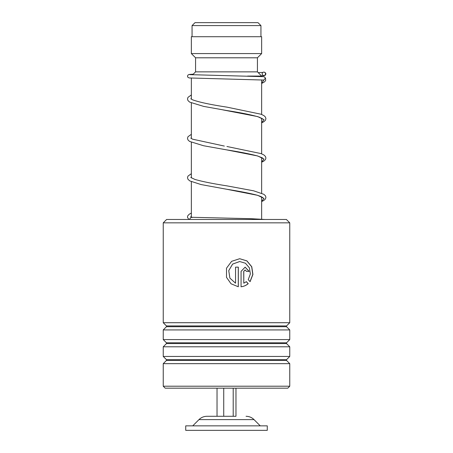 <?xml version="1.0" encoding="UTF-8"?>
<svg xmlns="http://www.w3.org/2000/svg" width="453" height="453" viewBox="0 0 453 453"><rect width="100%" height="100%" fill="white"/><g stroke="black" fill="none" stroke-linecap="round" stroke-linejoin="round"><path stroke-width="0.68" d="M195.011 22.65L257.989 22.65L260.945 25.6L192.055 25.6L195.011 22.65M260.945 36.71L260.945 25.6M192.055 36.71L192.055 25.6M261.647 219.048L261.647 196.919M261.647 193.193L261.647 157.553M261.647 153.827L261.647 118.193M261.647 114.467L261.647 79.892M261.647 76.512L261.647 76.07L247.576 76.07M191.353 217.18L191.353 181.704M191.353 177.91L191.353 142.338M191.353 138.544L191.353 102.978M191.353 99.179L191.353 78.137M192.61 74.819L195.571 71.857L257.429 71.857L261.647 76.07M257.429 71.857L257.429 57.797L261.647 53.579L261.647 36.71L191.353 36.71L191.353 53.579L261.647 53.579M195.571 71.857L195.571 57.797L257.429 57.797M195.571 57.797L191.353 53.579M235.973 388.176L235.973 416.29L206.947 416.29L217.027 416.29L217.027 388.176M267.27 425.854L185.73 425.854L185.73 430.35L267.27 430.35L267.27 425.854M223.731 388.176L223.731 416.29M233.204 388.176L233.204 416.29M166.608 219.473L286.392 219.473L289.761 222.842L163.239 222.842L166.608 219.473M289.761 386.205L287.797 388.176L165.203 388.176L163.239 386.205L289.761 386.205L289.761 363.663L163.239 363.663L166.444 360.452L286.556 360.452L286.556 359.659L289.761 356.449L289.761 346.794L163.239 346.794L166.444 343.584L286.556 343.584L286.556 342.791L289.761 339.58L289.761 329.926L163.239 329.926L166.444 326.715L286.556 326.715L286.556 325.917L289.761 322.712L289.761 222.842M286.556 325.917L166.444 325.917L163.239 322.712L289.761 322.712M286.556 342.791L166.444 342.791L163.239 339.58L289.761 339.58M286.556 359.659L166.444 359.659L163.239 356.449L289.761 356.449M243.788 271.37L243.788 283.204L246.347 281.664L248.238 283.663C246.183 285.43 243.793 286.466 241.07 286.766L241.07 271.37L245.135 267.151L249.122 271.37L246.477 271.37L245.135 269.965L243.714 271.37L243.788 283.204M250.096 281.675L248.227 279.671L250.373 273.918L249.365 267.825L245.447 263.233L239.688 261.528L232.627 264.099L228.754 270.628L229.903 278.136L235.543 283.204L235.543 267.151L238.318 267.151L238.318 286.766L231.058 283.793L226.5 277.349L226.5 268.199L231.625 261.33L239.694 258.72L246.936 260.894L251.772 266.755L252.916 274.478L250.096 281.675M239.66 261.528L232.599 264.099L228.742 270.634L229.892 278.136L235.543 283.204M238.267 267.151L238.267 286.755M226.5 277.349L226.5 268.199M239.665 258.72L246.845 260.9L251.653 266.738L252.802 274.439L250.033 281.607M246.262 281.664L248.142 283.663C246.092 285.43 243.714 286.466 241.002 286.766M245.096 267.151L249.02 271.37M245.096 269.965L243.714 271.37M189.326 219.473L191.07 217.276M189.767 74.637L264.02 76.687L265.481 78.046L263.816 80.056L189.212 77.956L187.836 77.237L187.514 76.5L187.836 75.158L188.975 74.479L193.261 74.167M263.839 72.123A1.687 1.67 -90 0 0 263.487 75.458A1.687 1.67 -90 0 0 265.503 73.992A1.687 1.67 -90 0 0 263.839 72.123M246.053 416.29C249.15 416.335 251.811 417.44 254.025 419.608L198.975 419.608L192.757 425.854M263.816 80.056L261.647 83.335M222.899 109.886L257.683 116.602L264.003 119.654L261.647 122.706M262.604 158.256C263.397 158.261 261.551 157.451 257.072 155.838C249.58 153.861 239.427 151.874 226.619 149.869L257.695 155.968L264.003 159.02L261.647 162.072M262.61 197.621C262.791 197.785 262.412 196.681 255.894 194.869C248.38 193.001 238.618 191.121 226.608 189.235L257.689 195.334L264.003 198.386L261.647 201.432M254.025 419.608L260.243 425.854M198.975 419.608C201.189 417.44 203.85 416.335 206.947 416.29M166.444 325.917L166.444 326.715M166.444 342.791L166.444 343.584M166.444 359.659L166.444 360.452M163.239 386.205L163.239 363.663M163.239 356.449L163.239 346.794M163.239 322.712L163.239 222.842M163.239 339.58L163.239 329.926M286.556 360.452L289.761 363.663M286.556 343.584L289.761 346.794M286.556 326.715L289.761 329.926M190.996 217.27L250.99 218.691L264.96 219.473M261.647 122.831L263.85 121.727L265.401 120.305L265.928 118.663L265.413 117.016L263.889 115.6L261.03 114.224L226.891 107.123C210.469 104.62 199.009 102.18 192.508 99.79L190.809 98.726M191.053 98.969L191.353 98.754M261.647 119.105L262.361 118.652M262.61 118.89L259.167 117.14C251.964 114.954 241.098 112.74 226.574 110.498L203.635 106.387L189.665 102.112L187.984 100.577L187.485 98.981L188.001 97.327L191.353 94.96M224.343 146.064L192.514 139.162L190.804 138.086M191.053 138.329L191.353 138.12M261.647 158.471L262.361 158.012M261.647 201.562L263.844 200.458L265.435 198.98L265.928 197.332L265.413 195.741L263.895 194.326L253.64 190.815L226.919 185.86C212.899 183.691 202.214 181.54 194.858 179.416L190.804 177.451M191.053 177.695L191.353 177.485M261.647 197.836L262.361 197.378M191.925 217.644L190.707 216.619M262.899 72.423L258.221 72.644M264.19 72.163L265.571 72.933L265.894 73.816L265.452 75.079L264.173 75.685L261.46 75.889M191.353 134.32L188.001 136.693L187.485 138.341L187.978 139.937L189.564 141.41L203.522 145.73L226.619 149.869M226.93 146.495L261.041 153.59L263.889 154.96L265.413 156.376L265.928 158.023L265.43 159.62L263.85 161.092L261.647 162.197M191.353 173.686L187.967 176.115L187.485 177.706L187.978 179.297L189.784 180.911L201.053 184.558L226.608 189.235M191.353 213.052L189.235 214.212L187.723 215.843L187.451 217.287L188.844 219.473M265.481 78.046L265.701 80.34L264.688 81.778L261.647 83.465"/></g></svg>
